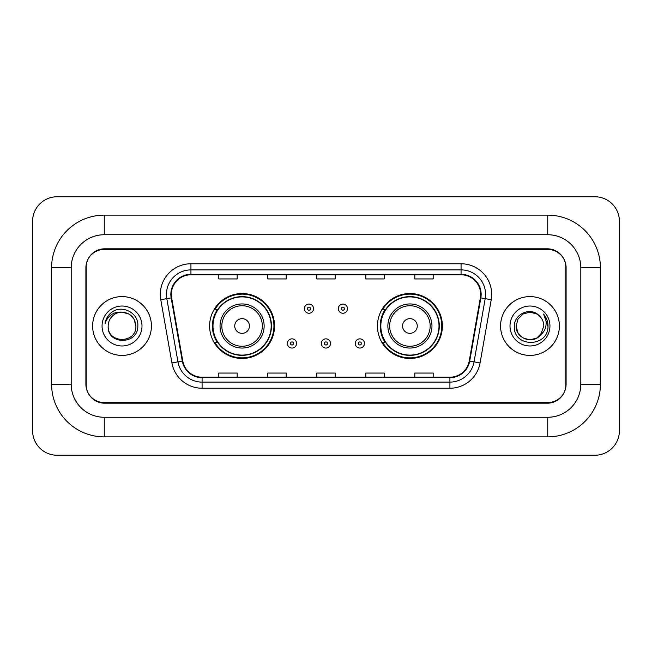 <?xml version="1.0" encoding="UTF-8"?>
<svg xmlns="http://www.w3.org/2000/svg" width="652" height="652" viewBox="0 0 652 652"><rect width="100%" height="100%" fill="white"/><g stroke="black" fill="none" stroke-linecap="round" stroke-linejoin="round"><path stroke-width="0.98" d="M377.451 326A32.461 32.461 0 0 0 409.912 358.461A32.461 32.461 0 0 0 442.382 326A32.461 32.461 0 0 0 409.912 293.539A32.461 32.461 0 0 0 377.451 326M209.618 326A32.461 32.461 0 0 0 242.088 358.461A32.461 32.461 0 0 0 274.549 326A32.461 32.461 0 0 0 242.088 293.539A32.461 32.461 0 0 0 209.618 326M217.409 342.536A29.707 29.707 0 0 1 217.409 309.464M385.234 342.536A29.707 29.707 0 0 1 385.234 309.464M547.737 215.136A52.673 52.673 0 0 1 600.41 267.809A52.673 52.673 0 0 0 547.737 215.136L104.263 215.136A52.673 52.673 0 0 0 51.589 267.809A52.673 52.673 0 0 1 104.263 215.136L104.263 234.736L547.737 234.736L104.263 234.736A33.073 33.073 0 0 0 71.19 267.809L71.19 384.191A33.073 33.073 0 0 0 104.263 417.264L547.737 417.264L104.263 417.264L104.263 436.864L547.737 436.864A52.673 52.673 0 0 0 600.41 384.191L600.41 267.809L580.81 267.809A33.073 33.073 0 0 0 547.737 234.736L547.737 215.136M547.737 249.431L104.263 249.431A18.378 18.378 0 0 0 85.893 267.809L85.893 384.191A18.378 18.378 0 0 0 104.263 402.569L547.737 402.569A18.378 18.378 0 0 0 566.107 384.191L566.107 267.809A18.378 18.378 0 0 0 547.737 249.431M600.41 384.191L580.81 384.191L580.81 267.809L580.81 384.191A33.073 33.073 0 0 1 547.737 417.264L547.737 436.864M619.4 221.256A24.499 24.499 0 0 0 594.901 196.757L57.099 196.757A24.499 24.499 0 0 0 32.6 221.256L32.6 430.744A24.499 24.499 0 0 0 57.099 455.243L594.901 455.243A24.499 24.499 0 0 0 619.4 430.744L619.4 221.256M51.589 384.191L71.19 384.191L71.19 267.809L51.589 267.809L51.589 384.191A52.673 52.673 0 0 0 104.263 436.864M86.194 267.198L86.194 384.802A18.378 18.378 0 0 0 104.573 403.18L547.427 403.18A18.378 18.378 0 0 0 565.806 384.802L565.806 267.198A18.378 18.378 0 0 0 547.427 248.82L104.573 248.82A18.378 18.378 0 0 0 86.194 267.198L86.194 384.802M92.625 326A29.405 29.405 0 0 0 122.03 355.405A29.405 29.405 0 0 0 151.427 326A29.405 29.405 0 0 0 122.03 296.595A29.405 29.405 0 0 0 92.625 326A29.405 29.405 0 0 0 122.03 355.405A29.405 29.405 0 0 0 151.427 326A29.405 29.405 0 0 0 122.03 296.595A29.405 29.405 0 0 0 92.625 326M500.573 326A29.405 29.405 0 0 0 529.97 355.405A29.405 29.405 0 0 0 559.375 326A29.405 29.405 0 0 0 529.97 296.595A29.405 29.405 0 0 0 500.573 326A29.405 29.405 0 0 0 529.97 355.405A29.405 29.405 0 0 0 559.375 326A29.405 29.405 0 0 0 529.97 296.595A29.405 29.405 0 0 0 500.573 326M171.337 294.394A19.601 19.601 0 0 1 190.938 274.794L461.062 274.794A19.601 19.601 0 0 1 480.361 297.801L469.22 361.012A19.601 19.601 0 0 1 449.913 377.206L202.087 377.206A19.601 19.601 0 0 1 182.78 361.012L171.639 297.801A19.601 19.601 0 0 1 171.337 294.394M170.848 294.394A20.09 20.09 0 0 0 171.15 297.882L182.299 361.094A20.09 20.09 0 0 0 202.087 377.695L449.913 377.695A20.09 20.09 0 0 0 469.701 361.094L480.85 297.882A20.09 20.09 0 0 0 461.062 274.305L190.938 274.305A20.09 20.09 0 0 0 170.848 294.394M160.775 299.708A30.628 30.628 0 0 1 190.938 263.767L461.062 263.767A30.628 30.628 0 0 1 491.225 299.708L480.076 362.928A30.628 30.628 0 0 1 449.913 388.233L202.087 388.233A30.628 30.628 0 0 1 171.924 362.928L160.775 299.708L166.806 298.649A24.499 24.499 0 0 1 190.938 269.895L461.062 269.895A24.499 24.499 0 0 1 485.194 298.649L474.045 361.86A24.499 24.499 0 0 1 449.913 382.105L202.087 382.105A24.499 24.499 0 0 1 177.955 361.86L166.806 298.649A24.499 24.499 0 0 1 166.439 294.394M565.806 384.802L565.806 267.198M316.815 274.794L316.815 278.942L335.185 278.942L335.185 274.794M267.809 274.794L267.809 278.942L286.187 278.942L286.187 274.794M218.811 274.794L218.811 278.942L237.181 278.942L237.181 274.794M365.813 274.794L365.813 278.942L384.191 278.942L384.191 274.794M414.819 274.794L414.819 278.942L433.189 278.942L433.189 274.794M335.185 377.206L335.185 373.058L316.815 373.058L316.815 377.206M286.187 377.206L286.187 373.058L267.809 373.058L267.809 377.206M237.181 377.206L237.181 373.058L218.811 373.058L218.811 377.206M384.191 377.206L384.191 373.058L365.813 373.058L365.813 377.206M433.189 377.206L433.189 373.058L414.819 373.058L414.819 377.206M135.877 326C136.724 343.865 107.335 343.865 108.183 326C106.895 345.356 138.436 344.908 137.816 326C138.892 312.756 121.688 304.174 111.5 312.447C107.898 315.323 105.746 319.04 105.037 323.571C107.89 315.454 113.554 311.648 122.03 312.153L128.949 314.011L134.019 319.081L135.877 326C136.724 343.865 107.335 343.865 108.183 326C107.335 343.865 136.724 343.865 135.877 326L134.019 319.081L128.949 314.011L122.03 312.153L128.949 314.011L134.019 319.081L135.877 326L134.019 319.081L128.949 314.011L122.03 312.153L128.949 314.011L134.019 319.081L135.877 326C135.054 317.589 130.441 312.976 122.03 312.153A13.847 13.847 0 0 0 108.183 326M102.054 326A19.976 19.976 0 0 0 122.03 345.976A19.976 19.976 0 0 0 141.997 326A19.976 19.976 0 0 0 122.03 306.024A19.976 19.976 0 0 0 102.054 326M249.431 326A7.351 7.351 0 0 0 242.088 318.649A7.351 7.351 0 0 0 234.736 326A7.351 7.351 0 0 0 242.088 333.351A7.351 7.351 0 0 0 249.431 326M264.133 326A22.054 22.054 0 0 0 242.088 303.946A22.054 22.054 0 0 0 220.034 326A22.054 22.054 0 0 0 242.088 348.054A22.054 22.054 0 0 0 264.133 326A22.054 22.054 0 0 1 242.088 348.054A22.054 22.054 0 0 1 220.034 326M271.175 326A29.096 29.096 0 0 0 242.088 296.904A29.096 29.096 0 0 0 212.992 326A29.096 29.096 0 0 0 242.088 355.095A29.096 29.096 0 0 0 271.175 326M273.938 326A31.85 31.85 0 0 1 214.867 342.536L217.817 342.536A29.373 29.373 0 0 0 261.517 348.021A29.373 29.373 0 0 0 261.517 303.979A29.373 29.373 0 0 0 217.817 309.464L214.867 309.464A31.85 31.85 0 0 1 273.938 326M417.264 326A7.351 7.351 0 0 0 409.912 318.649A7.351 7.351 0 0 0 402.569 326A7.351 7.351 0 0 0 409.912 333.351A7.351 7.351 0 0 0 417.264 326M431.966 326A22.054 22.054 0 0 0 409.912 303.946A22.054 22.054 0 0 0 387.867 326A22.054 22.054 0 0 0 409.912 348.054A22.054 22.054 0 0 0 431.966 326A22.054 22.054 0 0 1 409.912 348.054A22.054 22.054 0 0 1 387.867 326M439.008 326A29.096 29.096 0 0 0 409.912 296.904A29.096 29.096 0 0 0 380.825 326A29.096 29.096 0 0 0 409.912 355.095A29.096 29.096 0 0 0 439.008 326M441.771 326A31.85 31.85 0 0 1 382.691 342.536L385.65 342.536A29.373 29.373 0 0 0 429.35 348.021A29.373 29.373 0 0 0 429.35 303.979A29.373 29.373 0 0 0 385.65 309.464L382.691 309.464A31.85 31.85 0 0 1 441.771 326M540.516 334.981L536.898 337.989L529.97 339.847L523.051 337.989L517.981 332.919L516.123 326L517.981 319.081L523.051 314.011L529.97 312.153L536.898 314.011L539.041 315.535C530.524 306.627 514.183 313.979 514.338 326C512.782 347.377 547.436 347.932 547.998 327.035L548.03 326C547.973 321.46 546.466 317.467 543.499 314.036C545.757 317.744 546.547 321.729 545.887 326C545.259 329.586 543.523 332.512 540.679 334.778L543.817 326C543.735 321.819 542.146 318.331 539.041 315.535L536.898 314.011L529.97 312.153L523.051 314.011L517.981 319.081L516.123 326L517.981 332.919L523.051 337.989L529.97 339.847L536.898 337.989L540.516 334.981M542.268 332.357L536.898 337.989L529.97 339.847L523.051 337.989L517.981 332.919L516.123 326L517.981 332.919L523.051 337.989L529.97 339.847L536.898 337.989L542.268 332.357M516.123 326C515.414 338.274 532.782 344.745 540.296 335.226L540.679 334.778M510.003 326A19.976 19.976 0 0 0 529.97 345.976A19.976 19.976 0 0 0 549.946 326A19.976 19.976 0 0 0 529.97 306.024A19.976 19.976 0 0 0 510.003 326M543.629 314.191L548.022 326.522M313.563 308.665A4.597 4.597 0 0 1 308.975 313.262A4.597 4.597 0 0 1 304.378 308.665A4.597 4.597 0 0 1 308.975 304.068A4.597 4.597 0 0 1 313.563 308.665A4.597 4.597 0 0 0 308.975 304.068A4.597 4.597 0 0 0 304.378 308.665M347.5 308.665A4.597 4.597 0 0 1 342.903 313.262A4.597 4.597 0 0 1 338.315 308.665A4.597 4.597 0 0 1 342.903 304.068A4.597 4.597 0 0 1 347.5 308.665A4.597 4.597 0 0 0 342.903 304.068A4.597 4.597 0 0 0 338.315 308.665M287.41 343.457A4.597 4.597 0 0 1 292.006 338.861A4.597 4.597 0 0 1 296.595 343.457A4.597 4.597 0 0 1 292.006 348.054A4.597 4.597 0 0 1 287.41 343.457A4.597 4.597 0 0 0 292.006 348.054A4.597 4.597 0 0 0 296.595 343.457M321.346 343.457A4.597 4.597 0 0 1 325.935 338.861A4.597 4.597 0 0 1 330.531 343.457A4.597 4.597 0 0 1 325.935 348.054A4.597 4.597 0 0 1 321.346 343.457A4.597 4.597 0 0 0 325.935 348.054A4.597 4.597 0 0 0 330.531 343.457M355.275 343.457A4.597 4.597 0 0 1 359.871 338.861A4.597 4.597 0 0 1 364.468 343.457A4.597 4.597 0 0 1 359.871 348.054A4.597 4.597 0 0 1 355.275 343.457A4.597 4.597 0 0 0 359.871 348.054A4.597 4.597 0 0 0 364.468 343.457M461.062 263.767L461.062 274.305M166.806 298.649L171.15 297.882M202.087 388.233L202.087 377.695M449.913 377.695L449.913 388.233M469.701 361.094L480.076 362.928M171.924 362.928L182.299 361.094M480.85 297.882L491.225 299.708M190.938 263.767L190.938 274.305M262.34 326A20.261 20.261 0 0 0 242.088 305.739A20.261 20.261 0 0 0 221.827 326A20.261 20.261 0 0 0 242.088 346.261A20.261 20.261 0 0 0 262.34 326M430.173 326A20.261 20.261 0 0 0 409.912 305.739A20.261 20.261 0 0 0 389.66 326A20.261 20.261 0 0 0 409.912 346.261A20.261 20.261 0 0 0 430.173 326M307.442 308.665A1.532 1.532 0 0 0 308.975 310.197A1.532 1.532 0 0 0 310.507 308.665A1.532 1.532 0 0 0 308.975 307.133A1.532 1.532 0 0 0 307.442 308.665M341.371 308.665A1.532 1.532 0 0 0 342.903 310.197A1.532 1.532 0 0 0 344.435 308.665A1.532 1.532 0 0 0 342.903 307.133A1.532 1.532 0 0 0 341.371 308.665M293.539 343.457A1.532 1.532 0 0 0 292.006 341.925A1.532 1.532 0 0 0 290.474 343.457A1.532 1.532 0 0 0 292.006 344.989A1.532 1.532 0 0 0 293.539 343.457M327.467 343.457A1.532 1.532 0 0 0 325.935 341.925A1.532 1.532 0 0 0 324.411 343.457A1.532 1.532 0 0 0 325.935 344.989A1.532 1.532 0 0 0 327.467 343.457M361.404 343.457A1.532 1.532 0 0 0 359.871 341.925A1.532 1.532 0 0 0 358.339 343.457A1.532 1.532 0 0 0 359.871 344.989A1.532 1.532 0 0 0 361.404 343.457"/></g></svg>
